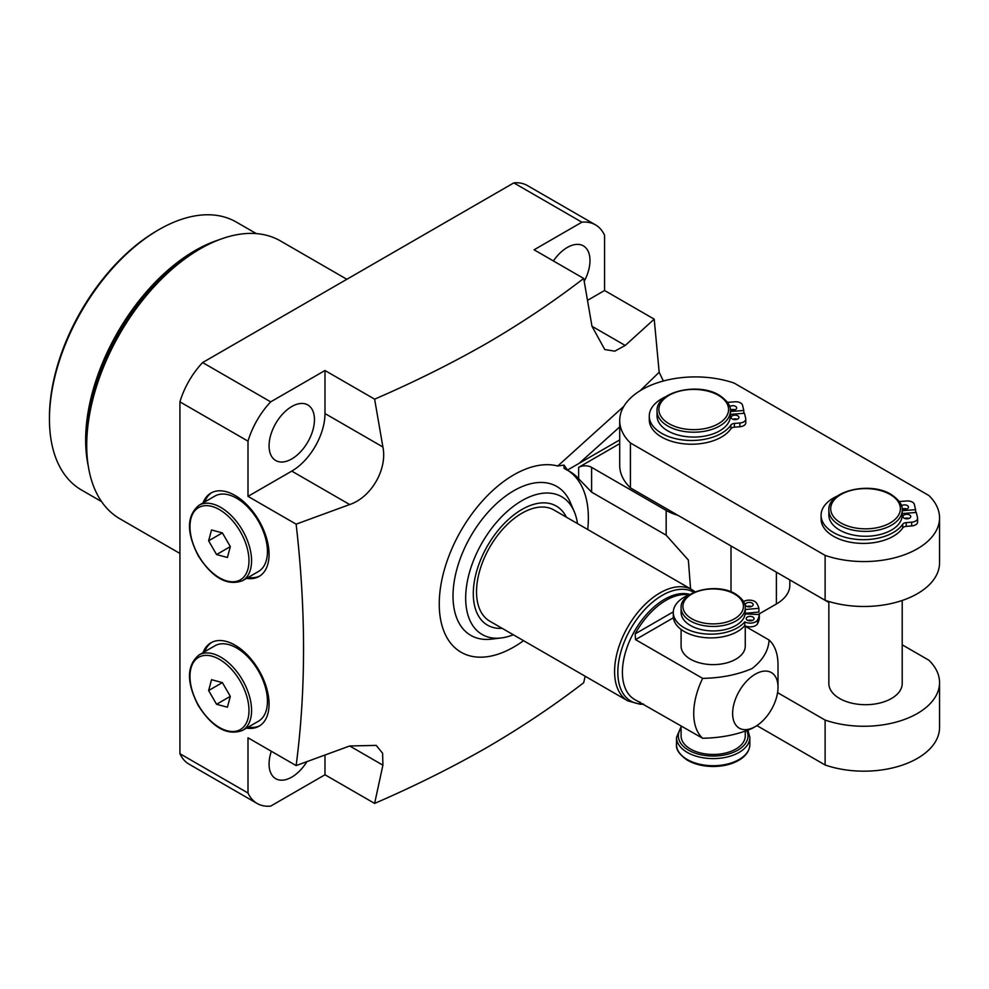 <?xml version="1.0" encoding="UTF-8"?>
<svg xmlns="http://www.w3.org/2000/svg" width="989" height="989" viewBox="0 0 989 989"><rect width="100%" height="100%" fill="white"/><g stroke="black" fill="none" stroke-linecap="round" stroke-linejoin="round"><path stroke-width="1.48" d="M758.167 614.503L776.39 603.982L776.39 572.174M619.707 443.653L578.639 467.364A9.173 5.291 180 0 1 591.607 467.364L591.607 492.139L666.166 535.185L688.356 560.058L690.582 588.888M666.166 535.185L666.166 510.411A45.84 26.468 0 0 0 677.91 515.318M828.856 602.462L789.815 579.925L789.815 585.265A45.84 26.468 180 0 1 776.39 603.982M666.166 510.411L591.607 467.364M587.726 529.511A105.44 60.873 120 0 0 568.131 470.603M591.607 492.139L578.639 478.738A105.44 60.873 120 0 0 569.775 471.493A105.44 60.873 120 0 0 567.278 470.183L564.027 468.316L564.027 465.102L557.747 466.017L623.824 406.343M604.576 290.506L604.576 235.295A59.6 34.405 120 0 0 595.477 224.849A59.6 34.405 120 0 0 581.891 222.191L513.81 182.891L202.621 362.555L270.689 401.855A59.6 34.405 120 0 0 248.004 441.156L248.004 496.367L296.131 524.158L349.686 504.538C371.209 497.405 387.503 469.305 382.904 446.991L374.621 399.16C414.379 381.964 451.8 363.334 486.885 343.27C521.524 323.082 553.803 301.484 583.695 278.441L591.991 326.283L604.761 349.55L614.775 351.157L625.221 345.458L654.211 319.15L604.576 290.506L587.565 300.322M640.068 390.766L659.169 372.247L654.211 319.15M659.169 372.247L663.359 381M619.707 439.92L567.278 470.183M567.278 469.775L564.027 465.102M523.552 640.674A105.44 60.873 -60 0 1 513.81 647.029A105.44 60.873 -60 0 1 439.252 603.982A105.44 60.873 -60 0 1 513.81 474.844A105.44 60.873 -60 0 1 557.747 466.017M574.226 511.548L570.356 502.486A85.981 49.648 120 0 0 513.81 490.729A85.981 49.648 120 0 0 454.087 582.286A85.981 49.648 120 0 0 491.471 639.129L501.25 637.954A79.54 45.927 -60 0 1 466.672 585.364A79.54 45.927 -60 0 1 521.92 500.681A79.54 45.927 -60 0 1 574.226 511.548A79.54 45.927 -60 0 1 577.502 523.601M619.707 426.927L579.22 463.285M257.103 803.451L189.023 764.151A59.6 34.405 -60 0 1 179.924 753.705L248.004 793.017A59.6 34.405 120 0 0 257.103 803.451A59.6 34.405 120 0 0 270.689 806.109L324.985 774.77L374.621 803.414L382.904 765.165L382.619 753.272L376.216 745.397L349.686 745.978L296.131 765.585C306.009 690.594 306.009 610.114 296.131 524.158M248.004 441.156L179.924 401.855L179.924 753.705M179.924 401.855A59.6 34.405 -60 0 1 202.621 362.555M513.81 182.891A59.6 34.405 -60 0 1 527.397 185.549L595.477 224.849M374.621 803.414C414.379 786.218 451.8 767.588 486.885 747.523C521.524 727.348 553.803 705.738 583.695 682.707L585.154 676.229M553.407 260.96A32.093 18.531 -60 0 1 567.303 247.46A32.093 18.531 -60 0 1 583.349 245.865A32.093 18.531 -60 0 1 584.215 281.346M581.891 222.191L534.072 249.797L583.695 278.441M513.316 634.765A79.54 45.927 -60 0 1 501.25 637.954M248.004 496.367L291.767 471.11A46.99 27.136 120 0 0 324.985 413.55L324.985 370.504L270.689 401.855M324.985 370.504L374.621 399.16M306.887 761.703A32.093 18.531 -60 0 1 291.767 777.107A32.093 18.531 -60 0 1 275.721 778.689A32.093 18.531 -60 0 1 271.332 751.281M246.558 578.367A48.14 27.791 -120 0 0 259.106 576.426A48.14 27.791 -120 0 0 266.474 537.855A48.14 27.791 -120 0 0 235.036 495.44A48.14 27.791 -120 0 0 210.966 493.054A48.14 27.791 -120 0 0 203.005 502.944M246.558 728.102A48.14 27.791 -120 0 0 259.106 726.149A48.14 27.791 -120 0 0 266.474 687.578A48.14 27.791 -120 0 0 235.036 645.162A48.14 27.791 -120 0 0 210.966 642.776A48.14 27.791 -120 0 0 203.005 652.666M296.131 765.585L248.004 737.806L248.004 793.017M291.767 458.933A32.093 18.531 -60 0 1 275.721 460.528A32.093 18.531 -60 0 1 270.801 434.814A32.093 18.531 -60 0 1 291.767 406.541A32.093 18.531 -60 0 1 307.802 404.946A32.093 18.531 -60 0 1 312.722 430.66A32.093 18.531 -60 0 1 291.767 458.933M324.985 774.77L324.985 755.114M566.351 517.16A68.76 39.696 120 0 0 556.3 506.071A68.76 39.696 120 0 0 521.92 509.471A68.76 39.696 120 0 0 476.995 570.072A68.76 39.696 120 0 0 487.54 625.172A68.76 39.696 120 0 0 502.165 628.324M248.177 577.44A48.14 27.791 -120 0 0 259.897 575.932M211.794 642.331A48.14 27.791 -120 0 0 204.624 651.726M211.794 492.609A48.14 27.791 -120 0 0 204.624 502.004M248.177 727.162A48.14 27.791 -120 0 0 259.897 725.654M346.855 279.281L280.406 240.908A160.453 92.632 120 0 0 200.186 248.857L200.186 248.857A160.453 92.632 120 0 0 86.723 445.371A160.453 92.632 120 0 0 119.966 518.829L179.924 553.444M196.898 250.761L200.186 248.857L196.898 250.761A155.792 89.95 120 0 0 86.723 441.576L86.723 445.371M256.299 233.602L236.21 222.018A154.717 89.331 120 0 0 158.858 229.671A154.717 89.331 120 0 0 158.858 229.683A154.717 89.331 120 0 0 49.45 419.175A154.717 89.331 120 0 0 81.494 490L101.57 501.596M157.239 230.61L158.858 229.671L157.239 230.61A152.43 88.009 -60 0 0 49.45 417.296L49.45 419.175M756.882 725.605L825.11 764.991A75.646 43.677 0 0 0 901.239 765.486A75.646 43.677 0 0 0 939.55 727.508L939.55 682.595A75.646 43.677 0 0 0 928.844 660.195L902.203 644.816M777.564 692.634L825.11 720.079L825.11 764.991M825.11 720.079A75.646 43.677 0 0 0 901.239 720.573A75.646 43.677 0 0 0 939.55 682.595M828.856 601.51L828.856 683.523A36.68 21.177 0 0 0 839.599 698.494A36.68 21.177 0 0 0 879.567 703.092A36.68 21.177 0 0 0 902.203 683.523L902.203 600.471M825.11 600.298A75.646 43.677 0 0 0 901.239 600.793A75.646 43.677 0 0 0 939.55 562.815L939.55 517.89A75.646 43.677 0 0 0 928.844 495.489L734.147 383.089A75.646 43.677 0 0 0 658.019 382.595A75.646 43.677 0 0 0 619.707 420.572A75.646 43.677 0 0 0 630.413 442.973L630.413 487.886L825.11 600.298L825.11 555.385A75.646 43.677 0 0 0 901.239 555.88A75.646 43.677 0 0 0 939.55 517.89M619.707 420.572L619.707 465.485A75.646 43.677 0 0 0 630.413 487.886M630.413 442.973L825.11 555.385M665.869 396.676A42.292 24.416 0 0 0 649.279 416.072L649.279 419.806A42.292 24.416 0 0 0 661.666 437.076A42.292 24.416 0 0 0 730.908 428.756A4.389 2.534 180 0 1 734.394 427.186L739.859 426.741A6.874 3.968 0 0 0 745.793 422.81L745.793 419.064A6.874 3.968 0 0 0 745.731 418.52L744.457 413.241L730.401 414.379M837.671 495.872A42.292 24.416 0 0 0 821.08 515.257L821.08 519.002A42.292 24.416 0 0 0 833.467 536.261A42.292 24.416 0 0 0 902.722 527.953A4.389 2.534 180 0 1 906.196 526.371L911.673 525.938A6.874 3.968 0 0 0 917.607 522.007L917.607 518.261A6.874 3.968 0 0 0 917.532 517.717L916.271 512.438L902.203 513.563M902.203 510.72L915.591 509.656L914.331 504.378A6.874 3.968 0 0 0 912.377 502.115A6.874 3.968 0 0 0 906.567 500.99L901.09 501.423A4.389 2.534 180 0 1 899.112 501.324M730.401 411.535L743.79 410.46L742.516 405.181A6.874 3.968 0 0 0 740.576 402.919A6.874 3.968 0 0 0 734.765 401.794L729.289 402.239A4.389 2.534 180 0 1 727.311 402.127M649.279 416.072A42.292 24.416 0 0 0 661.666 433.33A42.292 24.416 0 0 0 730.908 425.023A4.389 2.534 180 0 1 734.394 423.44L739.859 422.995A6.874 3.968 0 0 0 745.793 419.064M839.599 530.055A36.68 21.177 0 0 0 879.567 534.653A36.68 21.177 0 0 0 902.203 515.084L902.203 510.225A36.68 21.177 180 0 1 879.567 529.783A36.68 21.177 180 0 1 839.599 525.196A36.68 21.177 180 0 1 828.856 510.225L828.856 515.084A36.68 21.177 0 0 0 839.599 530.055M915.591 509.656L915.591 512.487M821.08 515.257A42.292 24.416 0 0 0 833.467 532.527A42.292 24.416 0 0 0 902.722 524.207A4.389 2.534 180 0 1 906.196 522.625L911.673 522.192A6.874 3.968 0 0 0 917.607 518.261M743.79 410.46L743.79 413.303M667.785 430.87A36.68 21.177 0 0 0 707.753 435.457A36.68 21.177 0 0 0 730.401 415.899L730.401 411.028A36.68 21.177 180 0 1 707.753 430.586A36.68 21.177 180 0 1 667.785 425.999A36.68 21.177 180 0 1 657.042 411.028L657.042 415.899A36.68 21.177 0 0 0 667.785 430.87M902.141 508.902A3.894 2.25 0 0 0 906.258 509.174A3.894 2.25 0 0 0 908.471 507.147A3.894 2.25 0 0 0 907.333 505.552A3.894 2.25 0 0 0 901.461 505.787M909.608 514.997A3.894 2.25 0 0 0 905.355 514.503A3.894 2.25 0 0 0 902.957 516.579A3.894 2.25 0 0 0 904.094 518.174A3.894 2.25 0 0 0 908.347 518.656A3.894 2.25 0 0 0 910.745 516.579A3.894 2.25 0 0 0 909.608 514.997M730.327 409.706A3.894 2.25 0 0 0 734.456 409.978A3.894 2.25 0 0 0 736.669 407.95A3.894 2.25 0 0 0 735.532 406.368A3.894 2.25 0 0 0 729.659 406.603M737.794 415.8A3.894 2.25 0 0 0 733.554 415.306A3.894 2.25 0 0 0 731.143 417.395A3.894 2.25 0 0 0 732.293 418.977A3.894 2.25 0 0 0 736.533 419.472A3.894 2.25 0 0 0 738.944 417.395A3.894 2.25 0 0 0 737.794 415.8M909.015 518.459A3.894 2.25 0 0 0 904.688 518.459M906.74 509.014A3.894 2.25 0 0 0 902.413 509.014M737.201 419.262A3.894 2.25 0 0 0 732.886 419.262M734.938 409.829A3.894 2.25 0 0 0 730.611 409.829M745.261 731.551L745.261 735.927A32.093 18.531 180 0 1 725.456 753.049A32.093 18.531 180 0 1 690.483 749.032A32.093 18.531 180 0 1 681.087 735.927L681.087 725.815M755.312 726.569A32.093 18.531 120 0 0 778.009 687.268A32.093 18.531 120 0 0 755.312 674.164A32.093 18.531 120 0 0 732.626 713.465A32.093 18.531 120 0 0 755.312 726.569L752.073 728.448C737.571 734.642 721.105 737.918 702.647 738.264L635.148 699.755A59.6 34.405 -60 0 0 636.372 700.509A59.6 34.405 -60 0 0 640.242 702.227M689.877 594.451A59.6 34.405 120 0 0 664.546 599.309A59.6 34.405 120 0 0 625.617 651.825A59.6 34.405 120 0 0 634.753 699.582L636.372 700.509M702.647 738.264A59.6 34.405 -60 0 1 702.647 678.367C721.105 678.034 737.571 674.758 752.073 668.552C762.816 660.182 768.49 650.663 769.083 640.019L745.261 626.272M673.385 617.779L635.544 639.636L702.647 678.367M635.544 639.636L635.148 633.875A59.6 34.405 -60 0 1 666.166 600.236A59.6 34.405 -60 0 1 688.974 594.822M769.083 640.019A59.6 34.405 -60 0 1 778.009 664.806L778.009 687.268M681.087 629.424L681.087 646.089A32.093 18.531 0 0 0 690.483 659.193A32.093 18.531 0 0 0 725.456 663.211A32.093 18.531 0 0 0 745.261 646.089L745.261 625.864M751.417 606.517A3.894 2.25 0 0 0 747.091 606.517M752.308 620.486A3.894 2.25 0 0 0 747.981 620.486M745.224 613.279L758.922 612.055L758.922 608.309A46.298 26.728 0 0 0 756.56 603.067A7.788 4.5 0 0 0 754.768 601.46A7.788 4.5 0 0 0 743.53 601.596M690.359 594.278A37.594 21.709 0 0 0 673.286 612.451L673.286 616.196A37.594 21.709 0 0 0 684.301 631.538A37.594 21.709 0 0 0 744.754 625.617A7.788 4.5 0 0 0 757.623 623.614A46.298 26.728 0 0 0 759.329 618.298L759.329 614.552L745.162 613.897A32.093 18.531 0 0 0 745.261 612.401L745.261 607.914A32.093 18.531 180 0 1 725.456 625.036A32.093 18.531 180 0 1 690.483 621.018A32.093 18.531 180 0 1 681.087 607.914L681.087 612.401A32.093 18.531 0 0 0 690.483 625.505A32.093 18.531 0 0 0 724.245 629.795A32.093 18.531 0 0 0 745.162 613.897M692.053 589.741L554.013 510.04A64.186 37.05 120 0 0 521.92 513.217A64.186 37.05 120 0 0 479.986 569.775A64.186 37.05 120 0 0 489.827 621.203L627.879 700.904A64.186 37.05 -60 0 1 618.038 649.476A64.186 37.05 -60 0 1 659.96 592.918A64.186 37.05 -60 0 1 692.053 589.741L695.18 591.879M673.286 612.451A37.594 21.709 0 0 0 684.301 627.805A37.594 21.709 0 0 0 744.754 621.871A7.788 4.5 0 0 0 757.623 619.88A46.298 26.728 0 0 0 759.329 614.552M752.901 617.025A3.894 2.25 0 0 0 748.661 616.543A3.894 2.25 0 0 0 746.25 618.62A3.894 2.25 0 0 0 747.387 620.214A3.894 2.25 0 0 0 751.64 620.696A3.894 2.25 0 0 0 754.038 618.62A3.894 2.25 0 0 0 752.901 617.025M744.754 621.871L744.754 625.617M752.011 603.055A3.894 2.25 0 0 0 747.771 602.561A3.894 2.25 0 0 0 745.36 604.638A3.894 2.25 0 0 0 746.497 606.232A3.894 2.25 0 0 0 750.75 606.727A3.894 2.25 0 0 0 753.161 604.638A3.894 2.25 0 0 0 752.011 603.055M745.261 609.533L758.922 608.309M258.426 721.241A43.553 25.145 -120 0 0 258.438 670.975A43.553 25.145 -120 0 0 214.873 645.805L198.999 654.978A43.553 25.145 60 0 1 242.565 680.148A43.553 25.145 60 0 1 242.54 730.414L258.426 721.241M211.535 679.69L208.63 690.532L216.554 704.292L227.408 707.197L230.326 696.355L222.389 682.608L211.535 679.69M230.313 696.343L216.554 704.292M222.364 682.595L208.63 690.532M258.426 571.518A43.553 25.145 -120 0 0 258.438 521.252A43.553 25.145 -120 0 0 214.873 496.082L198.999 505.255A43.553 25.145 60 0 1 242.565 530.425A43.553 25.145 60 0 1 242.54 580.691L258.426 571.518M211.535 529.968L208.63 540.81L216.554 554.557L227.408 557.475L230.326 546.633L222.389 532.886L211.535 529.968M230.313 546.62L216.554 554.557M222.364 532.873L208.63 540.81M731.007 545.965L731.007 591.818M578.639 478.738L578.639 467.364M591.991 326.283L625.221 345.458M349.686 745.978L382.904 765.165M324.985 413.55L382.904 446.991M291.767 471.11L349.686 504.538M88.281 466.066A154.717 89.331 -60 0 1 195.056 250.576A154.717 89.331 -60 0 1 218.878 239.857M739.859 422.995L739.859 426.741M734.394 423.44L734.394 427.186M911.673 522.192L911.673 525.938M730.908 425.023L730.908 428.756M902.722 524.207L902.722 527.953M906.196 522.625L906.196 526.371M840.897 522.946A34.838 20.114 0 0 0 890.162 522.946A34.838 20.114 0 0 0 890.162 494.5A34.838 20.114 0 0 0 840.897 494.5A34.838 20.114 0 0 0 840.897 522.946M669.083 423.749A34.838 20.114 0 0 0 718.36 423.749A34.838 20.114 0 0 0 718.36 395.303A34.838 20.114 0 0 0 669.083 395.303A34.838 20.114 0 0 0 669.083 423.749M676.501 744.544A36.68 21.177 0 0 0 687.244 759.515A36.68 21.177 0 0 0 727.212 764.101A36.68 21.177 0 0 0 749.847 744.544C749.625 750.812 745.966 756.066 738.845 760.281C731.699 764.324 723.182 766.388 713.316 766.487C703.402 766.438 694.834 764.386 687.615 760.356C679.579 754.854 675.87 749.588 676.501 744.544L676.501 737.423A36.68 21.177 180 0 0 687.244 752.394A36.68 21.177 180 0 0 727.212 756.993A36.68 21.177 180 0 0 749.847 737.423L747.993 730.475M681.087 728.089A34.838 20.114 0 0 0 688.542 750.156A34.838 20.114 0 0 0 730.438 753.395A34.838 20.114 0 0 0 746.918 730.92M635.148 633.875L673.311 611.845M693.969 592.399A62.839 36.284 120 0 0 662.259 595.341A62.839 36.284 120 0 0 618.904 660.454A62.839 36.284 120 0 0 643.283 703.995M757.623 619.88L757.623 623.614M691.781 618.768A30.251 17.468 0 0 0 734.567 618.768A30.251 17.468 0 0 0 734.567 594.068A30.251 17.468 0 0 0 691.781 594.068A30.251 17.468 0 0 0 691.781 618.768M240.352 681.421A41.723 24.082 -120 0 0 198.628 657.314A41.723 24.082 -120 0 0 198.604 705.466A41.723 24.082 -120 0 0 240.315 729.585A41.723 24.082 -120 0 0 240.352 681.421M240.352 531.699A41.723 24.082 -120 0 0 198.628 507.58A41.723 24.082 -120 0 0 198.604 555.744A41.723 24.082 -120 0 0 240.315 579.851A41.723 24.082 -120 0 0 240.352 531.699M902.203 510.225C902.809 505.144 899.1 499.865 891.077 494.413C870.073 481.099 827.533 490.964 828.856 510.225M730.401 411.028C730.995 405.947 727.298 400.681 719.275 395.217C698.259 381.915 655.732 391.78 657.042 411.028M749.847 744.544L749.847 737.423M681.087 726.717L676.501 737.423M627.879 700.904L640.328 704.292L643.654 704.205M745.261 607.914C745.607 603.129 742.343 598.481 735.482 593.969C717.087 582.336 679.95 590.965 681.087 607.914M198.999 654.978C186.55 665.374 186.328 682.262 198.307 705.627C212.561 727.731 227.309 735.989 242.54 730.414M198.999 505.255C186.55 515.652 186.328 532.539 198.307 555.905C212.561 578.009 227.309 586.267 242.54 580.691"/></g></svg>
